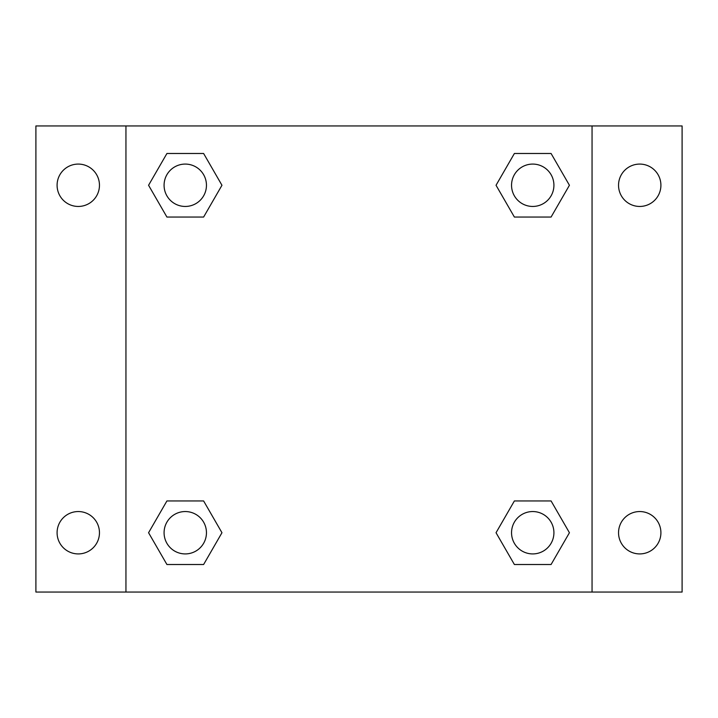 <?xml version="1.0" encoding="UTF-8"?>
<svg xmlns="http://www.w3.org/2000/svg" width="718" height="718" viewBox="0 0 718 718"><rect width="100%" height="100%" fill="white"/><g stroke="black" fill="none" stroke-linecap="round" stroke-linejoin="round"><path stroke-width="1.08" d="M35.9 125.946L682.1 125.946L682.1 592.054L35.9 592.054L35.9 125.946M639.729 164.081A21.19 21.19 0 0 1 660.91 185.271A21.19 21.19 0 0 1 639.729 206.452A21.19 21.19 0 0 1 618.539 185.271A21.19 21.19 0 0 1 639.729 164.081M639.729 511.548A21.19 21.19 0 0 1 660.91 532.729A21.19 21.19 0 0 1 639.729 553.919A21.19 21.19 0 0 1 618.539 532.729A21.19 21.19 0 0 1 639.729 511.548M78.271 511.548A21.19 21.19 0 0 1 99.461 532.729A21.19 21.19 0 0 1 78.271 553.919A21.19 21.19 0 0 1 57.09 532.729A21.19 21.19 0 0 1 78.271 511.548M78.271 164.081A21.19 21.19 0 0 1 99.461 185.271A21.19 21.19 0 0 1 78.271 206.452A21.19 21.19 0 0 1 57.09 185.271A21.19 21.19 0 0 1 78.271 164.081M166.917 500.949L203.616 500.949L221.961 532.729L203.616 564.51L166.917 564.51L148.572 532.729L166.917 500.949L203.616 500.949L166.917 500.949M514.384 153.49L551.083 153.49L569.428 185.271L551.083 217.051L514.384 217.051L496.039 185.271L514.384 153.49L551.083 153.49L514.384 153.49M125.946 592.054L125.946 125.946M592.054 125.946L592.054 592.054M166.917 153.49L203.616 153.49L221.961 185.271L203.616 217.051L166.917 217.051L148.572 185.271L166.917 153.49L203.616 153.49L166.917 153.49M514.384 500.949L551.083 500.949L569.428 532.729L551.083 564.51L514.384 564.51L496.039 532.729L514.384 500.949L551.083 500.949L514.384 500.949M551.083 564.51L514.384 564.51L551.083 564.51M553.919 532.729A21.19 21.19 0 0 0 522.139 514.384A21.19 21.19 0 0 0 522.139 551.083A21.19 21.19 0 0 0 553.919 532.729M203.616 564.51L166.917 564.51L203.616 564.51M206.452 532.729A21.19 21.19 0 0 0 174.671 514.384A21.19 21.19 0 0 0 174.671 551.083A21.19 21.19 0 0 0 206.452 532.729M551.083 217.051L514.384 217.051L551.083 217.051M553.919 185.271A21.19 21.19 0 0 0 522.139 166.917A21.19 21.19 0 0 0 522.139 203.616A21.19 21.19 0 0 0 553.919 185.271M203.616 217.051L166.917 217.051L203.616 217.051M206.452 185.271A21.19 21.19 0 0 0 174.671 166.917A21.19 21.19 0 0 0 174.671 203.616A21.19 21.19 0 0 0 206.452 185.271"/></g></svg>
